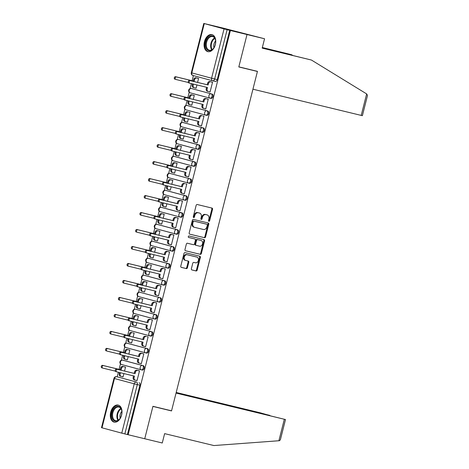 <?xml version="1.0" encoding="UTF-8"?>
<svg xmlns="http://www.w3.org/2000/svg" width="469" height="469" viewBox="0 0 469 469"><rect width="100%" height="100%" fill="white"/><g stroke="black" fill="none" stroke-linecap="round" stroke-linejoin="round"><path stroke-width="0.7" d="M208.904 221.309A0.774 0.592 105 0 0 209.666 220.7L212.539 209.35A1.102 0.844 105 0 0 211.988 208.084L197.238 204.513A1.102 0.844 105 0 0 196.148 205.381L193.281 216.731A0.774 0.592 105 0 0 194.424 217.012L194.799 215.541A3.529 2.697 105 0 1 198.281 212.756L199.513 213.055A3.529 2.697 105 0 1 199.565 213.067A3.529 2.697 105 0 1 201.271 217.106L200.896 218.577A0.774 0.592 105 0 0 202.045 218.853L202.42 217.387A3.529 2.697 105 0 1 205.903 214.603L207.134 214.902A3.529 2.697 105 0 1 207.187 214.913A3.529 2.697 105 0 1 208.893 218.953L208.517 220.424A0.774 0.592 105 0 0 208.904 221.309M208.588 221.057A0.774 0.592 105 0 0 208.969 220.512L211.841 209.162A1.102 0.844 105 0 0 211.437 207.949M193.345 217.364A0.774 0.592 105 0 0 193.726 216.825L194.096 215.353L194.799 215.541M200.967 219.211A0.774 0.592 105 0 0 201.348 218.665L201.717 217.2L202.42 217.387M141.374 369.848L142.248 370.059A2.245 1.448 -76.4 0 0 142.265 370.064A2.245 1.448 -76.4 0 0 144.2 368.241A2.245 1.448 -76.4 0 0 143.344 365.703L123.582 360.391A2.245 1.448 -76.4 0 0 123.558 360.385A2.245 1.448 -76.4 0 0 123.535 360.385M145.671 352.87L146.539 353.081A2.245 1.448 -76.4 0 0 146.562 353.087A2.245 1.448 -76.4 0 0 148.491 351.263A2.245 1.448 -76.4 0 0 147.641 348.725L127.879 343.414A2.245 1.448 -76.4 0 0 127.855 343.408A2.245 1.448 -76.4 0 0 127.832 343.402M132.176 326.436A2.245 1.448 -76.4 0 0 132.152 326.43A2.245 1.448 -76.4 0 0 132.129 326.424L131.232 326.207A2.245 1.448 103.6 0 1 131.256 326.213L151.024 331.524A2.245 1.448 103.6 0 1 151.874 334.063A2.245 1.448 103.6 0 1 149.939 335.886A2.245 1.448 103.6 0 1 149.922 335.88A2.245 1.718 -75 0 1 149.887 335.868A2.245 1.718 -75 0 1 148.802 333.301A2.245 1.718 -75 0 1 151.024 331.524L131.256 326.213A2.245 1.718 105 0 0 129.034 327.989A2.245 1.718 -75 0 0 130.124 330.557A2.245 1.718 -75 0 0 130.153 330.569L149.857 335.863M154.26 318.908L155.133 319.125A2.245 1.448 -76.4 0 0 155.157 319.131A2.245 1.448 -76.4 0 0 157.086 317.302A2.245 1.448 -76.4 0 0 156.236 314.769L136.473 309.458A2.245 1.448 -76.4 0 0 136.45 309.452A2.245 1.448 -76.4 0 0 136.426 309.446M140.764 292.48A2.245 1.448 -76.4 0 0 140.741 292.474A2.245 1.448 -76.4 0 0 140.723 292.468L139.826 292.251A2.245 1.448 103.6 0 1 139.85 292.257L159.612 297.569A2.245 1.448 103.6 0 1 160.462 300.101A2.245 1.448 103.6 0 1 158.534 301.925A2.245 1.448 103.6 0 1 158.51 301.919A2.245 1.718 -75 0 1 158.481 301.913A2.245 1.718 -75 0 1 157.391 299.339A2.245 1.718 -75 0 1 159.612 297.569L139.85 292.257A2.245 1.718 105 0 0 137.628 294.028A2.245 1.718 -75 0 0 138.713 296.601A2.245 1.718 -75 0 0 138.748 296.607L158.446 301.907M162.854 284.953L163.728 285.164A2.245 1.448 -76.4 0 0 163.751 285.17A2.245 1.448 -76.4 0 0 165.68 283.346A2.245 1.448 -76.4 0 0 164.83 280.814L145.062 275.502A2.245 1.448 -76.4 0 0 145.038 275.496A2.245 1.448 -76.4 0 0 145.015 275.491M148.286 258.272A2.245 1.448 103.6 0 1 148.421 258.296A2.245 1.448 103.6 0 1 148.439 258.296L168.207 263.613A2.245 1.448 103.6 0 1 169.057 266.146A2.245 1.448 103.6 0 1 167.128 267.969L168.025 268.186A2.245 1.448 -76.4 0 0 168.049 268.192A2.245 1.448 -76.4 0 0 169.977 266.369A2.245 1.448 -76.4 0 0 169.127 263.83L149.359 258.519A2.245 1.448 -76.4 0 0 149.335 258.513A2.245 1.448 -76.4 0 0 149.312 258.513M171.449 250.997L172.316 251.208A2.245 1.448 -76.4 0 0 172.34 251.214A2.245 1.448 -76.4 0 0 174.269 249.391A2.245 1.448 -76.4 0 0 173.419 246.852L153.656 241.541A2.245 1.448 -76.4 0 0 153.633 241.535A2.245 1.448 -76.4 0 0 153.609 241.529M175.74 234.019L176.614 234.23A2.245 1.448 -76.4 0 0 176.637 234.236A2.245 1.448 -76.4 0 0 178.566 232.407A2.245 1.448 -76.4 0 0 177.716 229.874L157.953 224.563A2.245 1.448 -76.4 0 0 157.93 224.557A2.245 1.448 -76.4 0 0 157.906 224.551M180.037 217.036L180.911 217.253A2.245 1.448 -76.4 0 0 180.934 217.253A2.245 1.448 -76.4 0 0 182.863 215.429A2.245 1.448 -76.4 0 0 182.013 212.897L162.251 207.585A2.245 1.448 -76.4 0 0 162.227 207.579A2.245 1.448 -76.4 0 0 162.204 207.574M184.335 200.058L185.208 200.269A2.245 1.448 -76.4 0 0 185.232 200.275A2.245 1.448 -76.4 0 0 187.16 198.451A2.245 1.448 -76.4 0 0 186.31 195.919L166.542 190.607A2.245 1.448 -76.4 0 0 166.524 190.602A2.245 1.448 -76.4 0 0 166.501 190.596M170.839 173.63A2.245 1.448 -76.4 0 0 170.816 173.624A2.245 1.448 -76.4 0 0 170.798 173.618L169.901 173.401A2.245 1.448 103.6 0 1 169.925 173.407L189.687 178.718A2.245 1.448 103.6 0 1 190.537 181.251A2.245 1.448 103.6 0 1 188.608 183.074A2.245 1.448 103.6 0 1 188.585 183.068A2.245 1.718 -75 0 1 188.556 183.062A2.245 1.718 -75 0 1 187.465 180.489A2.245 1.718 -75 0 1 189.687 178.718L169.925 173.407A2.245 1.718 105 0 0 167.703 175.177A2.245 1.718 -75 0 0 168.787 177.751A2.245 1.718 -75 0 0 168.822 177.757L188.52 183.051M192.929 166.102L193.803 166.313A2.245 1.448 -76.4 0 0 193.826 166.319A2.245 1.448 -76.4 0 0 195.755 164.496A2.245 1.448 -76.4 0 0 194.905 161.957L175.136 156.646A2.245 1.448 -76.4 0 0 175.113 156.64A2.245 1.448 -76.4 0 0 175.089 156.634M178.355 139.416A2.245 1.448 103.6 0 1 178.49 139.44A2.245 1.448 103.6 0 1 178.513 139.445L198.281 144.757A2.245 1.448 103.6 0 1 199.132 147.295A2.245 1.448 103.6 0 1 197.203 149.119L198.1 149.335A2.245 1.448 -76.4 0 0 198.117 149.341A2.245 1.448 -76.4 0 0 200.052 147.518A2.245 1.448 -76.4 0 0 199.196 144.98L179.434 139.668A2.245 1.448 -76.4 0 0 179.41 139.662A2.245 1.448 -76.4 0 0 179.387 139.656M201.523 132.147L202.391 132.358A2.245 1.448 -76.4 0 0 202.415 132.364A2.245 1.448 -76.4 0 0 204.343 130.534A2.245 1.448 -76.4 0 0 203.493 128.002L183.731 122.69A2.245 1.448 -76.4 0 0 183.707 122.685A2.245 1.448 -76.4 0 0 183.684 122.679M186.949 105.461A2.245 1.448 103.6 0 1 187.084 105.484A2.245 1.448 103.6 0 1 187.108 105.49L206.876 110.801A2.245 1.448 103.6 0 1 207.726 113.334A2.245 1.448 103.6 0 1 205.791 115.163L206.688 115.374A2.245 1.448 -76.4 0 0 206.712 115.38A2.245 1.448 -76.4 0 0 208.641 113.557A2.245 1.448 -76.4 0 0 207.79 111.024L188.028 105.713A2.245 1.448 -76.4 0 0 188.005 105.707A2.245 1.448 -76.4 0 0 187.981 105.701M192.319 88.735A2.245 1.448 -76.4 0 0 192.302 88.729A2.245 1.448 -76.4 0 0 192.278 88.723L191.381 88.506A2.245 1.448 103.6 0 1 191.405 88.512L211.167 93.823A2.245 1.448 103.6 0 1 212.017 96.356A2.245 1.448 103.6 0 1 210.089 98.179A2.245 1.448 103.6 0 1 210.065 98.173A2.245 1.718 -75 0 1 210.036 98.168A2.245 1.718 -75 0 1 208.951 95.594A2.245 1.718 -75 0 1 211.167 93.823L191.405 88.512A2.245 1.718 105 0 0 189.183 90.283A2.245 1.718 -75 0 0 190.267 92.856A2.245 1.718 -75 0 0 190.303 92.862L210.006 98.156M215.347 44.584A8.759 5.64 -76.4 0 0 211.959 34.612A8.759 5.64 -76.4 0 0 204.455 41.659A8.759 5.64 -76.4 0 0 207.837 51.637A8.759 5.64 -76.4 0 0 215.347 44.584M121.6 415.071A8.759 5.64 -76.4 0 0 118.211 405.099A8.759 5.64 -76.4 0 0 110.707 412.145A8.759 5.64 -76.4 0 0 114.09 422.123A8.759 5.64 -76.4 0 0 121.6 415.071M191.393 268.684A1.102 0.844 105 0 0 191.944 269.951L196.083 270.953A1.102 0.844 105 0 0 197.173 270.08L200.363 257.475A1.102 0.844 105 0 0 199.829 256.215L185.062 252.639A1.102 0.844 105 0 0 183.971 253.512L180.782 266.116A1.102 0.844 105 0 0 181.315 267.377L186.328 268.59A1.102 0.844 105 0 0 187.418 267.723L188.784 262.329A1.102 0.844 105 0 0 188.251 261.063L185.759 260.459A2.949 2.257 105 0 1 185.712 260.447A2.949 2.257 105 0 1 184.294 257.047A2.949 2.257 105 0 1 187.201 254.743L196.916 257.094A2.949 2.257 105 0 1 196.957 257.106A2.949 2.257 105 0 1 198.375 260.512A2.949 2.257 105 0 1 195.467 262.81L193.849 262.417A1.102 0.844 105 0 0 192.759 263.291L191.393 268.684M262.206 48.02L311.439 60.044L262.183 48.125L264.551 38.763L223.062 28.087L247.016 34.524L238.809 66.956L257.428 71.464L171.554 410.821L152.941 406.312L144.733 438.75L128.119 434.728L230.402 30.503L227.119 29.688L214.644 78.991A2.245 1.448 103.6 0 1 212.715 80.797A2.245 1.448 103.6 0 1 212.692 80.791A2.245 1.718 105 0 1 212.662 80.785A2.245 2.245 0 0 0 212.715 80.797L215.306 81.424A2.245 1.448 103.6 0 1 215.283 81.418L212.738 80.803M204.285 23.597L191.809 72.9L211.578 78.212L224.053 28.908L203.781 23.45L223.062 28.087L247.016 34.524L230.402 30.503M204.49 237.73A1.102 0.844 105 0 0 205.58 236.857L208.769 224.252A1.102 0.844 105 0 0 208.218 222.986L193.468 219.416A1.102 0.844 105 0 0 192.378 220.283L189.189 232.894A1.102 0.844 105 0 0 189.74 234.16L203.792 237.537A1.102 0.844 105 0 0 204.883 236.669L208.072 224.065A1.102 0.844 105 0 0 207.667 222.851M185.39 250.716L199.589 254.151A1.102 0.844 105 0 0 200.679 253.283L203.868 240.673L204.566 240.861L201.377 253.471A1.102 0.844 105 0 1 200.286 254.339L185.536 250.768A1.102 0.844 105 0 1 184.985 249.502L186.351 244.109A1.102 0.844 105 0 1 187.442 243.241L193.421 244.689A1.102 0.844 105 0 0 194.512 243.816L195.421 240.239A1.102 0.844 105 0 0 194.87 238.973L188.644 237.466A0.774 0.592 105 0 1 188.632 237.461L188.644 237.466M204.566 240.861A1.102 0.844 105 0 0 204.015 239.595L189.019 235.966A0.774 0.592 105 0 0 188.632 237.461M119.237 377.363A2.245 1.448 103.6 0 1 119.261 377.369L136.461 382.059A2.245 1.448 103.6 0 1 137.311 384.609L124.83 433.913L121.764 433.133L101.492 427.675L113.967 378.372L114.477 378.518L102.002 427.822M193.404 75.609L192.114 80.721M191.381 83.599L190.127 88.565M189.206 92.211L187.817 97.699M187.09 100.577L185.83 105.543M184.909 109.189L183.52 114.676M182.793 117.555L181.532 122.52M180.612 126.167L179.222 131.654M178.496 134.533L177.241 139.498M176.315 143.151L174.925 148.638M174.198 151.51L172.944 156.476M172.017 160.128L170.628 165.616M169.901 168.494L168.647 173.454M167.72 177.106L166.337 182.593M165.604 185.472L164.349 190.437M163.429 194.084L162.04 199.571M161.313 202.45L160.052 207.415M159.132 211.062L157.742 216.549M157.015 219.428L155.755 224.393M154.834 228.04L153.445 233.527M152.718 236.405L151.464 241.371M150.537 245.023L149.148 250.51M148.421 253.389L147.166 258.349M146.24 262.001L144.851 267.488M144.124 270.367L142.869 275.326M141.943 278.979L140.559 284.466M139.826 287.345L138.572 292.31M137.646 295.957L136.262 301.444M135.529 304.322L134.275 309.288M133.354 312.934L131.965 318.422M131.238 321.3L129.977 326.266M129.057 329.912L127.668 335.399M126.941 338.278L125.68 343.244M124.76 346.896L123.37 352.383M122.644 355.262L121.389 360.221M120.463 363.874L119.073 369.361M118.346 372.239L117.174 376.865M128.119 434.728L124.83 433.913M224.053 28.908L227.119 29.688M195.063 87.926L196.106 88.213M195.057 87.955L196.101 88.236L196.939 84.942M209.033 91.678L210.077 91.965M209.022 91.707L210.071 91.994L212.551 82.198L211.49 81.969M204.736 108.661L205.774 108.972L208.254 99.176L207.192 98.947M193.281 99.393L194.283 95.424L193.222 95.195M190.766 104.904L191.815 105.191M190.76 104.933L191.803 105.214L192.642 101.92M204.724 108.691L205.78 108.943M200.439 125.639L201.477 125.95L203.956 116.154L202.895 115.931M188.984 116.371L189.986 112.402L188.925 112.173M186.469 121.881L187.518 122.169M186.463 121.917L187.512 122.198L188.345 118.897M200.433 125.669L201.482 125.921M196.142 142.617L197.179 142.928L199.659 133.132L198.598 132.909M184.686 133.354L185.695 129.38L184.628 129.151M182.171 138.865L183.221 139.146M182.165 138.894L183.215 139.176L184.047 135.881M196.136 142.646L197.191 142.904M191.844 159.595L192.888 159.906L195.362 150.109L194.301 149.887M180.389 150.332L181.397 146.357L180.336 146.135M177.88 155.843L178.924 156.124M177.868 155.872L178.918 156.154L179.75 152.859M191.839 159.624L192.894 159.882M187.547 176.573L188.597 176.86L191.071 167.087L190.004 166.864M176.092 167.31L177.1 163.335L176.039 163.112M173.583 172.821L174.626 173.108L175.453 169.837M173.571 172.85L174.62 173.131M187.541 176.602L188.591 176.883M183.256 193.55L184.294 193.867L186.773 184.071L185.712 183.842M171.801 184.288L172.803 180.313L171.742 180.09M169.286 189.798L170.329 190.086M169.28 189.828L170.323 190.109L171.162 186.814M183.244 193.586L184.299 193.838M178.959 210.534L179.996 210.845L182.476 201.049L181.415 200.82M167.503 201.265L168.506 197.297L167.445 197.068M164.988 206.776L166.038 207.064M164.982 206.806L166.026 207.087L166.864 203.792M178.947 210.563L180.002 210.816M174.661 227.512L175.699 227.823L178.179 218.026L177.118 217.804M163.206 218.243L164.209 214.274L163.148 214.046M160.691 223.754L161.741 224.041M160.685 223.789L161.735 224.071L162.567 220.77M174.656 227.541L175.705 227.793M170.364 244.49L171.402 244.8L173.882 235.004L172.821 234.781M158.909 235.227L159.917 231.252L158.85 231.024M156.394 240.738L157.443 241.019M156.388 240.767L157.437 241.048L158.27 237.754M170.358 244.519L171.414 244.777M166.067 261.468L167.111 261.778L169.585 251.982L168.523 251.759M154.612 252.205L155.62 248.23L154.559 248.007M152.097 257.716L153.146 257.997M152.091 257.745L153.14 258.026L153.973 254.731M166.061 261.497L167.116 261.755M161.77 278.445L162.813 278.756L165.293 268.966L164.226 268.737M150.315 269.183L151.323 265.208L150.262 264.985M147.805 274.693L148.849 274.981M147.794 274.723L148.843 275.004L149.675 271.709M161.764 278.475L162.819 278.733M157.473 295.423L158.516 295.74L160.996 285.943L159.935 285.715M146.017 286.16L147.026 282.186L145.965 281.963M143.508 291.671L144.552 291.958M143.496 291.7L144.546 291.982L145.378 288.687M157.467 295.458L158.522 295.71M153.181 312.407L154.219 312.717L156.699 302.921L155.638 302.693M141.726 303.138L142.728 299.169L141.667 298.941M139.211 308.649L140.254 308.936M139.205 308.678L140.249 308.96L141.087 305.665M153.17 312.436L154.225 312.688M148.884 329.385L149.922 329.695L152.402 319.899L151.34 319.676M137.429 320.116L138.431 316.147L137.37 315.918M134.914 325.633L135.963 325.914M134.908 325.662L135.957 325.943L136.79 322.643M148.872 329.414L149.928 329.666M144.587 346.362L145.625 346.673L148.104 336.877L147.043 336.654M133.132 337.1L134.134 333.125L133.073 332.896M130.617 342.61L131.666 342.892M130.611 342.64L131.66 342.921L132.493 339.626M144.581 346.392L145.63 346.65M140.29 363.34L141.333 363.651L143.807 353.855L142.746 353.632M128.834 354.077L129.843 350.103L128.776 349.88M126.319 359.588L127.369 359.87M126.313 359.617L127.363 359.899L128.195 356.604M140.284 363.369L141.339 363.627M135.992 380.318L137.036 380.629L139.51 370.838L138.449 370.61M124.537 371.055L125.545 367.08L124.484 366.858M257.428 71.464L253.108 70.297M197.578 82.415L198.58 78.44L197.519 78.217M122.028 376.566L123.071 376.853M122.016 376.595L123.066 376.877L123.898 373.582M135.987 380.347L137.042 380.605M149.963 335.892L150.836 336.103A2.245 1.448 -76.4 0 0 150.86 336.109A2.245 1.448 -76.4 0 0 152.788 334.28A2.245 1.448 -76.4 0 0 151.938 331.747M158.557 301.93L159.431 302.142A2.245 1.448 -76.4 0 0 159.454 302.147A2.245 1.448 -76.4 0 0 161.383 300.324A2.245 1.448 -76.4 0 0 160.533 297.792M188.632 183.08L189.505 183.291A2.245 1.448 -76.4 0 0 189.529 183.297A2.245 1.448 -76.4 0 0 191.458 181.474A2.245 1.448 -76.4 0 0 190.607 178.941M210.112 98.185L210.986 98.396A2.245 1.448 -76.4 0 0 211.009 98.402A2.245 1.448 -76.4 0 0 212.938 96.579A2.245 1.448 -76.4 0 0 212.088 94.046M116.541 376.718A2.245 1.448 103.6 0 1 116.675 376.742L119.261 377.369A2.245 1.448 103.6 0 1 119.284 377.375L136.461 382.059A2.245 1.718 -75 0 0 134.24 383.83L114.477 378.518A2.245 1.718 -75 0 1 116.699 376.748A2.245 1.448 103.6 0 0 116.675 376.742A2.245 2.245 0 0 0 113.967 378.372M127.421 434.54L139.897 385.237A2.245 1.448 -76.4 0 0 139.053 382.686M229.704 30.315L217.229 79.619A2.245 1.448 103.6 0 1 215.306 81.424M206.536 214.738A3.529 2.697 105 0 0 206.489 214.726A3.529 2.697 105 0 0 206.436 214.714L207.134 214.902M201.717 217.2A3.529 2.697 105 0 1 205.205 214.415L206.436 214.714M198.915 212.897A3.529 2.697 105 0 0 198.868 212.879A3.529 2.697 105 0 0 198.815 212.867L199.513 213.055M194.096 215.353A3.529 2.697 105 0 1 197.584 212.568L198.815 212.867M189.593 234.107L203.792 237.537M207.321 225.149A0.774 0.592 105 0 0 206.94 224.264L193.99 221.128A0.774 0.592 105 0 0 193.228 221.737L192.835 223.285A3.529 2.697 105 0 0 194.541 227.33A3.529 2.697 105 0 0 194.594 227.342L203.446 229.482A3.529 2.697 105 0 0 206.935 226.697L207.321 225.149M206.26 224.082A0.774 0.592 105 0 0 206.254 224.076A0.774 0.592 105 0 0 206.243 224.076L193.292 220.94A0.774 0.592 105 0 0 192.53 221.55L193.228 221.737M194.494 227.313L193.896 227.154A3.529 2.697 105 0 1 193.844 227.143A3.529 2.697 105 0 1 192.138 223.097L192.53 221.55M194.887 238.973L194.184 238.785A1.102 0.844 105 0 0 194.172 238.785L188.52 237.414M199.63 246.19A2.949 2.257 105 0 0 202.538 243.886A2.949 2.257 105 0 0 201.119 240.486A2.949 2.257 105 0 0 201.078 240.474L197.654 239.647A1.102 0.844 105 0 0 196.564 240.515L195.661 244.091A1.102 0.844 105 0 0 196.206 245.363L199.63 246.19M200.462 240.31A2.949 2.257 105 0 0 200.421 240.298A2.949 2.257 105 0 0 200.38 240.286L201.078 240.474M195.497 245.17L195.509 245.176A1.102 0.844 105 0 1 194.963 243.903L195.866 240.327A1.102 0.844 105 0 1 196.957 239.46L200.38 240.286M203.868 240.673A1.102 0.844 105 0 0 203.458 239.466M196.3 256.93A2.949 2.257 105 0 0 196.259 256.918A2.949 2.257 105 0 0 196.218 256.906L196.916 257.094M185.671 260.436L185.056 260.272A2.949 2.257 105 0 1 185.015 260.26A2.949 2.257 105 0 1 183.596 256.86A2.949 2.257 105 0 1 186.504 254.556L196.218 256.906M181.186 267.33L185.63 268.403A1.102 0.844 105 0 0 186.721 267.535L188.087 262.142A1.102 0.844 105 0 0 187.682 260.928M191.798 269.898L195.385 270.765A1.102 0.844 105 0 0 196.476 269.892L199.665 257.288A1.102 0.844 105 0 0 199.255 256.074M194.23 87.721L193.386 87.498A2.245 1.718 -75 0 1 193.351 87.486A2.245 1.718 -75 0 1 192.267 84.918L192.53 83.875M193.445 84.098L193.175 85.159A2.245 1.718 105 0 0 194.26 87.732A2.245 1.718 105 0 0 194.295 87.738L196.118 88.184M198.569 78.493L196.746 78.053A2.245 1.718 105 0 0 194.524 79.824L194.166 81.243L176.508 76.969A1.29 0.985 105 0 0 175.236 77.977A1.29 0.985 105 0 0 175.857 79.466A1.29 0.985 105 0 0 175.875 79.472L188.368 82.497M174.949 79.226L174.966 79.226A1.29 0.985 -75 0 1 174.949 79.226A1.29 0.985 -75 0 1 174.327 77.731A1.29 0.985 -75 0 1 175.599 76.723L193.257 80.996L193.615 79.583A2.245 1.718 -75 0 1 195.837 77.807L196.746 78.053M198.575 78.47L195.837 77.807M193.257 80.996L194.166 81.243M212.539 82.251L210.71 81.805A2.245 1.718 105 0 0 208.494 83.582L208.136 84.995L207.228 84.748L207.585 83.335A2.245 1.718 -75 0 1 209.807 81.565L212.545 82.227M208.201 91.478L207.357 91.25A2.245 1.718 -75 0 1 207.321 91.244A2.245 1.718 -75 0 1 206.237 88.67L206.589 87.275M189.804 83.218L188.937 82.984A1.29 0.985 -75 0 1 188.919 82.978A1.29 0.985 -75 0 1 188.298 81.483A1.29 0.985 -75 0 1 189.57 80.48L207.228 84.748M208.136 84.995L190.478 80.721A1.29 0.985 105 0 0 189.206 81.729A1.29 0.985 105 0 0 189.828 83.218A1.29 0.985 105 0 0 189.845 83.224L207.503 87.498L207.146 88.911A2.245 1.718 105 0 0 208.23 91.484A2.245 1.718 105 0 0 208.259 91.496L210.083 91.936M189.933 104.704L189.089 104.476A2.245 1.718 -75 0 1 189.06 104.47A2.245 1.718 -75 0 1 187.969 101.896L188.233 100.853M189.148 101.075L188.878 102.136A2.245 1.718 105 0 0 189.963 104.71A2.245 1.718 105 0 0 189.998 104.722L191.821 105.162M194.272 95.471L192.448 95.031A2.245 1.718 105 0 0 190.226 96.807L189.869 98.22L172.211 93.947A1.29 0.985 105 0 0 170.939 94.955A1.29 0.985 105 0 0 171.56 96.444A1.29 0.985 105 0 0 171.578 96.45L184.077 99.475M171.543 96.438L170.669 96.204A1.29 0.985 -75 0 1 170.652 96.204A1.29 0.985 -75 0 1 170.03 94.709A1.29 0.985 -75 0 1 171.302 93.7L188.96 97.974L189.318 96.561A2.245 1.718 -75 0 1 191.54 94.791L192.448 95.031M194.277 95.453L191.54 94.791M188.96 97.974L189.869 98.22M185.636 121.682L184.792 121.453A2.245 1.718 -75 0 1 184.763 121.448A2.245 1.718 -75 0 1 183.672 118.874L183.936 117.83M184.85 118.053L184.581 119.114A2.245 1.718 105 0 0 185.671 121.688A2.245 1.718 105 0 0 185.701 121.7L187.524 122.139M166.354 113.181L166.372 113.187A1.29 0.985 -75 0 1 166.354 113.181A1.29 0.985 -75 0 1 165.733 111.686A1.29 0.985 -75 0 1 167.011 110.684L184.663 114.958L185.021 113.539A2.245 1.718 -75 0 1 187.242 111.769L188.151 112.009A2.245 1.718 105 0 0 185.929 113.785L185.572 115.198L167.914 110.924A1.29 0.985 105 0 0 166.642 111.933A1.29 0.985 105 0 0 167.263 113.422A1.29 0.985 105 0 0 167.281 113.428L179.779 116.453M184.663 114.958L185.572 115.198M366.652 93.917L367.508 95.442L362.39 115.667L361.218 115.403L366.652 93.917L311.439 60.044M264.551 38.763L247.016 34.524L238.838 66.844L257.458 71.352L252.938 89.204L361.218 115.403M262.335 47.521L291.601 54.715L262.306 47.627M292.732 55.406L291.601 54.715M285.498 419.544L280.38 439.77L279.477 440.702L213.887 445.55L164.631 433.632L162.262 442.988L144.733 438.75L152.912 406.424L171.531 410.926L176.045 393.081L285.498 419.544L176.109 392.84M269.839 415.522L260.371 412.843L176.197 392.477M269.868 415.399L176.139 392.717M171.531 410.926L167.21 409.765M212.428 35.937A7.58 4.883 103.6 0 1 215.523 40.275A7.58 4.883 103.6 0 1 213.6 48.225A7.58 4.883 103.6 0 1 208.711 50.629A7.58 4.883 103.6 0 1 205.856 42.017A7.58 4.883 103.6 0 1 212.428 35.937M215.547 40.44A7.017 4.52 -76.4 0 0 212.709 36.582A7.017 4.52 -76.4 0 0 212.633 36.564A7.017 4.52 -76.4 0 0 206.606 42.269A7.017 4.52 -76.4 0 0 209.262 50.189A7.017 4.52 -76.4 0 0 209.332 50.206A7.017 4.52 -76.4 0 0 213.694 48.09M212.568 34.817A8.7 5.605 -76.4 0 0 205.129 41.934A8.7 5.605 -76.4 0 0 208.435 51.719A8.7 5.605 -76.4 0 0 208.476 51.731M215.605 40.985A4.995 3.219 -76.4 0 0 213.993 47.633M118.68 406.424A7.58 4.883 103.6 0 1 121.776 410.762A7.58 4.883 103.6 0 1 119.853 418.711A7.58 4.883 103.6 0 1 114.964 421.115A7.58 4.883 103.6 0 1 112.109 412.503A7.58 4.883 103.6 0 1 118.68 406.424M121.799 410.926A7.017 4.52 -76.4 0 0 118.956 407.069A7.017 4.52 -76.4 0 0 118.886 407.051A7.017 4.52 -76.4 0 0 112.859 412.755A7.017 4.52 -76.4 0 0 115.515 420.675A7.017 4.52 -76.4 0 0 115.585 420.693A7.017 4.52 -76.4 0 0 119.947 418.577M118.821 405.304A8.7 5.605 -76.4 0 0 111.382 412.421A8.7 5.605 -76.4 0 0 114.688 422.206A8.7 5.605 -76.4 0 0 114.729 422.217M121.858 411.471A4.995 3.219 -76.4 0 0 120.246 418.119M208.242 99.229L206.419 98.789A2.245 1.718 105 0 0 204.197 100.559L203.839 101.972L202.93 101.732L203.288 100.313A2.245 1.718 -75 0 1 205.51 98.543L208.248 99.205M203.904 108.456L203.059 108.228A2.245 1.718 -75 0 1 203.024 108.222A2.245 1.718 -75 0 1 201.94 105.648L202.291 104.259M203.839 101.972L186.181 97.699A1.29 0.985 105 0 0 184.909 98.707A1.29 0.985 105 0 0 185.531 100.202L184.639 99.961A1.29 0.985 -75 0 1 184.622 99.956A1.29 0.985 -75 0 1 184 98.467A1.29 0.985 -75 0 1 185.273 97.458L202.93 101.732M184.622 99.956L185.531 100.202A1.29 0.985 105 0 0 185.548 100.202L203.206 104.476L202.848 105.894A2.245 1.718 105 0 0 203.933 108.462A2.245 1.718 105 0 0 203.968 108.474L205.791 108.914M199.542 118.95L198.633 118.71L198.991 117.291A2.245 1.718 -75 0 1 201.213 115.521L202.121 115.767A2.245 1.718 105 0 0 199.9 117.537L199.542 118.95L181.884 114.682A1.29 0.985 105 0 0 180.612 115.685A1.29 0.985 105 0 0 181.233 117.18A1.29 0.985 105 0 0 181.251 117.186L198.909 121.453L198.551 122.872A2.245 1.718 105 0 0 199.636 125.446A2.245 1.718 105 0 0 199.671 125.452L201.494 125.891M199.606 125.434L198.762 125.205A2.245 1.718 -75 0 1 198.727 125.2A2.245 1.718 -75 0 1 197.642 122.626L197.994 121.237M181.216 117.174L180.342 116.939A1.29 0.985 -75 0 1 180.325 116.933A1.29 0.985 -75 0 1 179.703 115.444A1.29 0.985 -75 0 1 180.975 114.436L198.633 118.71M181.339 138.66L180.495 138.431A2.245 1.718 -75 0 1 180.465 138.425A2.245 1.718 -75 0 1 179.375 135.852L179.639 134.814M180.553 135.031L180.284 136.098A2.245 1.718 105 0 0 181.374 138.666A2.245 1.718 105 0 0 181.403 138.677L183.227 139.117M185.677 129.432L183.854 128.993A2.245 1.718 105 0 0 181.638 130.763L181.274 132.176L163.622 127.902A1.29 0.985 105 0 0 162.344 128.911A1.29 0.985 105 0 0 162.966 130.405A1.29 0.985 105 0 0 162.989 130.405L175.482 133.43M162.948 130.4L162.081 130.165A1.29 0.985 -75 0 1 162.063 130.159A1.29 0.985 -75 0 1 161.436 128.67A1.29 0.985 -75 0 1 162.714 127.662L180.372 131.936L180.729 130.517A2.245 1.718 -75 0 1 182.945 128.746L183.854 128.993M185.683 129.409L182.945 128.746M180.372 131.936L181.274 132.176M177.042 155.638L176.197 155.409A2.245 1.718 -75 0 1 176.168 155.403A2.245 1.718 -75 0 1 175.084 152.83L175.342 151.792M176.256 152.009L175.986 153.076A2.245 1.718 105 0 0 177.077 155.649A2.245 1.718 105 0 0 177.106 155.655L178.929 156.095M181.38 146.41L179.557 145.97A2.245 1.718 105 0 0 177.341 147.741L176.983 149.154L159.325 144.886A1.29 0.985 105 0 0 158.047 145.888A1.29 0.985 105 0 0 158.674 147.383A1.29 0.985 105 0 0 158.692 147.389L171.185 150.408M158.651 147.377L157.783 147.143A1.29 0.985 -75 0 1 157.766 147.137A1.29 0.985 -75 0 1 157.144 145.648A1.29 0.985 -75 0 1 158.416 144.64L176.074 148.913L176.432 147.501A2.245 1.718 -75 0 1 178.654 145.724L179.557 145.97M181.386 146.387L178.654 145.724M176.074 148.913L176.983 149.154M172.75 172.615L171.906 172.393A2.245 1.718 -75 0 1 171.871 172.381A2.245 1.718 -75 0 1 170.786 169.807L171.05 168.77M171.965 168.992L171.695 170.054A2.245 1.718 105 0 0 172.78 172.627A2.245 1.718 105 0 0 172.809 172.633L174.638 173.073M177.089 163.388L175.265 162.948A2.245 1.718 105 0 0 173.043 164.719L172.686 166.137L155.028 161.864A1.29 0.985 105 0 0 153.756 162.872A1.29 0.985 105 0 0 154.377 164.361A1.29 0.985 105 0 0 154.395 164.367L166.888 167.392M154.36 164.355L153.486 164.121A1.29 0.985 -75 0 1 153.469 164.115A1.29 0.985 -75 0 1 152.847 162.626A1.29 0.985 -75 0 1 154.119 161.617L171.777 165.891L172.135 164.478A2.245 1.718 -75 0 1 174.357 162.702L175.265 162.948M177.094 163.364L174.357 162.702M171.777 165.891L172.686 166.137M199.647 133.184L197.824 132.745A2.245 1.718 105 0 0 195.602 134.515L195.245 135.934L194.336 135.688L194.694 134.275A2.245 1.718 -75 0 1 196.916 132.498L199.653 133.161M195.309 142.412L194.465 142.189A2.245 1.718 -75 0 1 194.436 142.177A2.245 1.718 -75 0 1 193.345 139.604L193.697 138.214M195.245 135.934L177.587 131.66A1.29 0.985 105 0 0 176.315 132.668A1.29 0.985 105 0 0 176.936 134.157L176.045 133.917A1.29 0.985 -75 0 1 176.027 133.911A1.29 0.985 -75 0 1 175.406 132.422A1.29 0.985 -75 0 1 176.678 131.414L194.336 135.688M176.027 133.911L176.936 134.157A1.29 0.985 105 0 0 176.954 134.163L194.612 138.437L194.254 139.85A2.245 1.718 105 0 0 195.339 142.424A2.245 1.718 105 0 0 195.374 142.429L197.197 142.869M195.35 150.162L193.527 149.722A2.245 1.718 105 0 0 191.305 151.493L190.947 152.912L190.039 152.665L190.396 151.253A2.245 1.718 -75 0 1 192.618 149.476L195.356 150.139M191.012 159.39L190.168 159.167A2.245 1.718 -75 0 1 190.138 159.155A2.245 1.718 -75 0 1 189.048 156.582L189.4 155.192M172.621 151.129L171.748 150.895A1.29 0.985 -75 0 1 171.73 150.889A1.29 0.985 -75 0 1 171.109 149.4A1.29 0.985 -75 0 1 172.387 148.392L190.039 152.665M190.947 152.912L173.29 148.638A1.29 0.985 105 0 0 172.017 149.646A1.29 0.985 105 0 0 172.639 151.135A1.29 0.985 105 0 0 172.656 151.141L190.314 155.415L189.957 156.828A2.245 1.718 105 0 0 191.047 159.401A2.245 1.718 105 0 0 191.076 159.407L192.9 159.853M191.053 167.14L189.23 166.7A2.245 1.718 105 0 0 187.014 168.477L186.65 169.889L185.747 169.643L186.105 168.23A2.245 1.718 -75 0 1 188.321 166.46L191.059 167.122M186.715 176.373L185.871 176.145A2.245 1.718 -75 0 1 185.841 176.133A2.245 1.718 -75 0 1 184.751 173.565L185.108 172.17M168.324 168.107L167.456 167.873A1.29 0.985 -75 0 1 167.439 167.873A1.29 0.985 -75 0 1 166.812 166.378A1.29 0.985 -75 0 1 168.09 165.369L185.747 169.643M186.65 169.889L168.998 165.616A1.29 0.985 105 0 0 167.72 166.624A1.29 0.985 105 0 0 168.342 168.113A1.29 0.985 105 0 0 168.365 168.119L186.017 172.393L185.66 173.806A2.245 1.718 105 0 0 186.75 176.379A2.245 1.718 105 0 0 186.779 176.391L188.602 176.831M168.453 189.593L167.609 189.37A2.245 1.718 -75 0 1 167.574 189.359A2.245 1.718 -75 0 1 166.489 186.791L166.753 185.747M167.668 185.97L167.398 187.031A2.245 1.718 105 0 0 168.482 189.605A2.245 1.718 105 0 0 168.518 189.611L170.341 190.056M172.791 180.366L170.968 179.926A2.245 1.718 105 0 0 168.746 181.696L168.389 183.115L150.731 178.841A1.29 0.985 105 0 0 149.459 179.85A1.29 0.985 105 0 0 150.08 181.339A1.29 0.985 105 0 0 150.098 181.345L162.591 184.37M150.062 181.333L149.189 181.098A1.29 0.985 -75 0 1 149.171 181.098A1.29 0.985 -75 0 1 148.55 179.604A1.29 0.985 -75 0 1 149.822 178.595L167.48 182.869L167.838 181.456A2.245 1.718 -75 0 1 170.059 179.68L170.968 179.926M172.797 180.342L170.059 179.68M167.48 182.869L168.389 183.115M182.359 186.867L181.45 186.621L181.808 185.208A2.245 1.718 -75 0 1 184.03 183.438L184.933 183.678A2.245 1.718 105 0 0 182.717 185.454L182.359 186.867L164.701 182.593A1.29 0.985 105 0 0 163.423 183.602A1.29 0.985 105 0 0 164.05 185.091A1.29 0.985 105 0 0 164.068 185.097L181.726 189.37L181.362 190.783A2.245 1.718 105 0 0 182.453 193.357A2.245 1.718 105 0 0 182.482 193.369L184.305 193.808M182.418 193.351L181.573 193.122A2.245 1.718 -75 0 1 181.544 193.117A2.245 1.718 -75 0 1 180.459 190.543L180.811 189.148M164.027 185.091L163.159 184.856A1.29 0.985 -75 0 1 163.142 184.85A1.29 0.985 -75 0 1 162.52 183.356A1.29 0.985 -75 0 1 163.792 182.353L181.45 186.621M164.156 206.577L163.312 206.348A2.245 1.718 -75 0 1 163.276 206.342A2.245 1.718 -75 0 1 162.192 203.769L162.456 202.725M163.37 202.948L163.101 204.009A2.245 1.718 105 0 0 164.185 206.583A2.245 1.718 105 0 0 164.22 206.595L166.044 207.034M168.494 197.349L166.671 196.904A2.245 1.718 105 0 0 164.449 198.68L164.091 200.093L146.434 195.819A1.29 0.985 105 0 0 145.161 196.828A1.29 0.985 105 0 0 145.783 198.317A1.29 0.985 105 0 0 145.8 198.323L158.293 201.348M145.765 198.311L144.892 198.082A1.29 0.985 -75 0 1 144.874 198.076A1.29 0.985 -75 0 1 144.253 196.581A1.29 0.985 -75 0 1 145.525 195.579L163.183 199.847L163.54 198.434A2.245 1.718 -75 0 1 165.762 196.663L166.671 196.904M168.5 197.326L165.762 196.663M163.183 199.847L164.091 200.093M182.464 201.101L180.641 200.662A2.245 1.718 105 0 0 178.419 202.432L178.062 203.845L177.153 203.605L177.511 202.186A2.245 1.718 -75 0 1 179.733 200.415L182.47 201.078M178.126 210.329L177.282 210.1A2.245 1.718 -75 0 1 177.247 210.094A2.245 1.718 -75 0 1 176.162 207.521L176.514 206.131M159.736 202.069L158.862 201.834A1.29 0.985 -75 0 1 158.844 201.828A1.29 0.985 -75 0 1 158.223 200.339A1.29 0.985 -75 0 1 159.495 199.331L177.153 203.605M178.062 203.845L160.404 199.571A1.29 0.985 105 0 0 159.132 200.58A1.29 0.985 105 0 0 159.753 202.075A1.29 0.985 105 0 0 159.771 202.075L177.429 206.348L177.071 207.767A2.245 1.718 105 0 0 178.156 210.335A2.245 1.718 105 0 0 178.185 210.347L180.014 210.786M159.859 223.555L159.014 223.326A2.245 1.718 -75 0 1 158.985 223.32A2.245 1.718 -75 0 1 157.895 220.747L158.159 219.703M159.073 219.926L158.803 220.993A2.245 1.718 105 0 0 159.888 223.561A2.245 1.718 105 0 0 159.923 223.572L161.746 224.012M164.197 214.327L162.374 213.882A2.245 1.718 105 0 0 160.152 215.658L159.794 217.071L142.136 212.797A1.29 0.985 105 0 0 140.864 213.805A1.29 0.985 105 0 0 141.486 215.3A1.29 0.985 105 0 0 141.503 215.3L154.002 218.325M141.468 215.294L140.594 215.06A1.29 0.985 -75 0 1 140.577 215.054A1.29 0.985 -75 0 1 139.955 213.565A1.29 0.985 -75 0 1 141.228 212.557L158.885 216.83L159.243 215.412A2.245 1.718 -75 0 1 161.465 213.641L162.374 213.882M164.203 214.304L161.465 213.641M158.885 216.83L159.794 217.071M178.167 218.079L176.344 217.639A2.245 1.718 105 0 0 174.122 219.41L173.764 220.823L172.856 220.582L173.213 219.164A2.245 1.718 -75 0 1 175.435 217.393L178.173 218.056M173.829 227.307L172.985 227.078A2.245 1.718 -75 0 1 172.95 227.072A2.245 1.718 -75 0 1 171.865 224.499L172.217 223.109M173.764 220.823L156.107 216.555A1.29 0.985 105 0 0 154.834 217.557A1.29 0.985 105 0 0 155.456 219.052L154.565 218.812A1.29 0.985 -75 0 1 154.547 218.806A1.29 0.985 -75 0 1 153.926 217.317A1.29 0.985 -75 0 1 155.198 216.309L172.856 220.582M154.547 218.806L155.456 219.052A1.29 0.985 105 0 0 155.474 219.058L173.131 223.326L172.774 224.745A2.245 1.718 105 0 0 173.858 227.318A2.245 1.718 105 0 0 173.893 227.324L175.717 227.764M155.561 240.533L154.717 240.304A2.245 1.718 -75 0 1 154.688 240.298A2.245 1.718 -75 0 1 153.598 237.724L153.861 236.687M154.776 236.904L154.506 237.971A2.245 1.718 105 0 0 155.597 240.544A2.245 1.718 105 0 0 155.626 240.55L157.449 240.99M159.9 231.305L158.076 230.865A2.245 1.718 105 0 0 155.855 232.636L155.497 234.049L137.839 229.775A1.29 0.985 105 0 0 136.567 230.783A1.29 0.985 105 0 0 137.188 232.278A1.29 0.985 105 0 0 137.206 232.278L149.705 235.303M136.28 232.032L136.303 232.038A1.29 0.985 -75 0 1 136.28 232.032A1.29 0.985 -75 0 1 135.658 230.543A1.29 0.985 -75 0 1 136.936 229.534L154.588 233.808L154.952 232.389A2.245 1.718 -75 0 1 157.168 230.619L158.076 230.865M159.906 231.281L157.168 230.619M154.588 233.808L155.497 234.049M173.87 235.057L172.047 234.617A2.245 1.718 105 0 0 169.825 236.388L169.467 237.806L168.559 237.56L168.916 236.147A2.245 1.718 -75 0 1 171.138 234.371L173.876 235.033M169.532 244.285L168.688 244.062A2.245 1.718 -75 0 1 168.652 244.05A2.245 1.718 -75 0 1 167.568 241.476L167.92 240.087M151.141 236.024L150.268 235.79A1.29 0.985 -75 0 1 150.25 235.784A1.29 0.985 -75 0 1 149.629 234.295A1.29 0.985 -75 0 1 150.901 233.286L168.559 237.56M169.467 237.806L151.809 233.533A1.29 0.985 105 0 0 150.537 234.541A1.29 0.985 105 0 0 151.159 236.03A1.29 0.985 105 0 0 151.176 236.036L168.834 240.31L168.477 241.723A2.245 1.718 105 0 0 169.561 244.296A2.245 1.718 105 0 0 169.596 244.302L171.419 244.742M151.264 257.51L150.42 257.282A2.245 1.718 -75 0 1 150.391 257.276A2.245 1.718 -75 0 1 149.306 254.702L149.564 253.665M150.479 253.887L150.209 254.948A2.245 1.718 105 0 0 151.299 257.522A2.245 1.718 105 0 0 151.329 257.528L153.152 257.968M155.602 248.283L153.779 247.843A2.245 1.718 105 0 0 151.563 249.614L151.206 251.026L133.548 246.758A1.29 0.985 105 0 0 132.27 247.761A1.29 0.985 105 0 0 132.891 249.256A1.29 0.985 105 0 0 132.915 249.262L145.408 252.281M132.874 249.25L132.006 249.016A1.29 0.985 -75 0 1 131.988 249.01A1.29 0.985 -75 0 1 131.367 247.521A1.29 0.985 -75 0 1 132.639 246.512L150.297 250.786L150.655 249.373A2.245 1.718 -75 0 1 152.871 247.597L153.779 247.843M155.608 248.259L152.871 247.597M150.297 250.786L151.206 251.026M169.573 252.035L167.75 251.595A2.245 1.718 105 0 0 165.528 253.366L165.17 254.784L164.261 254.538L164.619 253.125A2.245 1.718 -75 0 1 166.841 251.349L169.579 252.011M165.235 261.262L164.39 261.04A2.245 1.718 -75 0 1 164.361 261.028A2.245 1.718 -75 0 1 163.271 258.46L163.622 257.065M165.17 254.784L147.512 250.51A1.29 0.985 105 0 0 146.24 251.519A1.29 0.985 105 0 0 146.861 253.008L145.97 252.768A1.29 0.985 -75 0 1 145.953 252.768A1.29 0.985 -75 0 1 145.331 251.273A1.29 0.985 -75 0 1 146.604 250.264L164.261 254.538M145.953 252.768L146.861 253.008A1.29 0.985 105 0 0 146.879 253.014L164.537 257.288L164.179 258.7A2.245 1.718 105 0 0 165.27 261.274A2.245 1.718 105 0 0 165.299 261.28L167.122 261.725M146.973 274.488L146.129 274.265A2.245 1.718 -75 0 1 146.094 274.254A2.245 1.718 -75 0 1 145.009 271.68L145.273 270.642M146.181 270.865L145.918 271.926A2.245 1.718 105 0 0 147.002 274.5A2.245 1.718 105 0 0 147.032 274.506L148.855 274.951M128.582 266.228L127.709 265.993A1.29 0.985 -75 0 1 127.691 265.987A1.29 0.985 -75 0 1 127.07 264.498A1.29 0.985 -75 0 1 128.342 263.49L146 267.764L146.357 266.351A2.245 1.718 -75 0 1 148.579 264.575L149.488 264.821A2.245 1.718 105 0 0 147.266 266.591L146.908 268.01L129.251 263.736A1.29 0.985 105 0 0 127.978 264.745A1.29 0.985 105 0 0 128.6 266.234A1.29 0.985 105 0 0 128.617 266.24L141.11 269.265M146 267.764L146.908 268.01M165.276 269.013L163.452 268.573A2.245 1.718 105 0 0 161.23 270.349L160.873 271.762L159.964 271.516L160.328 270.103A2.245 1.718 -75 0 1 162.544 268.332L165.281 268.995M160.937 278.246L160.093 278.017A2.245 1.718 -75 0 1 160.064 278.011A2.245 1.718 -75 0 1 158.973 275.438L159.325 274.043M142.547 269.98L141.679 269.745A1.29 0.985 -75 0 1 141.656 269.745A1.29 0.985 -75 0 1 141.034 268.25A1.29 0.985 -75 0 1 142.312 267.242L159.964 271.516M160.873 271.762L143.221 267.488A1.29 0.985 105 0 0 141.943 268.497A1.29 0.985 105 0 0 142.564 269.986A1.29 0.985 105 0 0 142.582 269.992L160.24 274.265L159.882 275.678A2.245 1.718 105 0 0 160.973 278.252A2.245 1.718 105 0 0 161.002 278.264L162.825 278.703M142.676 291.466L141.831 291.243A2.245 1.718 -75 0 1 141.796 291.231A2.245 1.718 -75 0 1 140.712 288.664L140.976 287.62M141.89 287.843L141.62 288.904A2.245 1.718 105 0 0 142.705 291.478A2.245 1.718 105 0 0 142.74 291.483L144.563 291.929M147.014 282.238L145.191 281.799A2.245 1.718 105 0 0 142.969 283.569L142.611 284.988L124.953 280.714A1.29 0.985 105 0 0 123.681 281.722A1.29 0.985 105 0 0 124.303 283.212A1.29 0.985 105 0 0 124.32 283.217L136.813 286.242M124.285 283.206L123.411 282.971A1.29 0.985 -75 0 1 123.394 282.971A1.29 0.985 -75 0 1 122.772 281.476A1.29 0.985 -75 0 1 124.045 280.468L141.702 284.742L142.06 283.329A2.245 1.718 -75 0 1 144.282 281.552L145.191 281.799M147.02 282.215L144.282 281.552M141.702 284.742L142.611 284.988M160.978 285.996L159.155 285.551A2.245 1.718 105 0 0 156.939 287.327L156.582 288.74L155.673 288.499L156.03 287.081A2.245 1.718 -75 0 1 158.246 285.31L160.984 285.973M156.64 295.224L155.796 294.995A2.245 1.718 -75 0 1 155.767 294.989A2.245 1.718 -75 0 1 154.682 292.416L155.034 291.02M138.249 286.964L137.382 286.729A1.29 0.985 -75 0 1 137.364 286.723A1.29 0.985 -75 0 1 136.743 285.228A1.29 0.985 -75 0 1 138.015 284.226L155.673 288.499M156.582 288.74L138.924 284.466A1.29 0.985 105 0 0 137.646 285.474A1.29 0.985 105 0 0 138.267 286.964A1.29 0.985 105 0 0 138.291 286.969L155.943 291.243L155.585 292.656A2.245 1.718 105 0 0 156.675 295.23A2.245 1.718 105 0 0 156.705 295.241L158.528 295.681M138.378 308.45L137.534 308.221A2.245 1.718 -75 0 1 137.499 308.215A2.245 1.718 -75 0 1 136.415 305.641L136.678 304.598M137.593 304.821L137.323 305.882A2.245 1.718 105 0 0 138.408 308.455A2.245 1.718 105 0 0 138.443 308.467L140.266 308.907M142.717 299.222L140.893 298.776A2.245 1.718 105 0 0 138.672 300.553L138.314 301.966L120.656 297.692A1.29 0.985 105 0 0 119.384 298.7A1.29 0.985 105 0 0 120.005 300.189A1.29 0.985 105 0 0 120.023 300.195L132.516 303.22M119.988 300.183L119.114 299.955A1.29 0.985 -75 0 1 119.097 299.949A1.29 0.985 -75 0 1 118.475 298.454A1.29 0.985 -75 0 1 119.747 297.452L137.405 301.719L137.763 300.307A2.245 1.718 -75 0 1 139.985 298.536L140.893 298.776M142.723 299.199L139.985 298.536M137.405 301.719L138.314 301.966M156.687 302.974L154.864 302.534A2.245 1.718 105 0 0 152.642 304.305L152.284 305.718L151.376 305.477L151.733 304.059A2.245 1.718 -75 0 1 153.955 302.288L156.693 302.951M152.349 312.202L151.505 311.973A2.245 1.718 -75 0 1 151.469 311.967A2.245 1.718 -75 0 1 150.385 309.393L150.737 308.004M133.958 303.941L133.085 303.707A1.29 0.985 -75 0 1 133.067 303.701A1.29 0.985 -75 0 1 132.446 302.212A1.29 0.985 -75 0 1 133.718 301.204L151.376 305.477M152.284 305.718L134.626 301.444A1.29 0.985 105 0 0 133.354 302.452A1.29 0.985 105 0 0 133.976 303.947A1.29 0.985 105 0 0 133.993 303.947L151.651 308.221L151.294 309.64A2.245 1.718 105 0 0 152.378 312.207A2.245 1.718 105 0 0 152.407 312.219L154.231 312.659M134.081 325.427L133.237 325.199A2.245 1.718 -75 0 1 133.208 325.193A2.245 1.718 -75 0 1 132.117 322.619L132.381 321.576M133.296 321.798L133.026 322.865A2.245 1.718 105 0 0 134.111 325.433A2.245 1.718 105 0 0 134.146 325.445L135.969 325.885M138.419 316.2L136.596 315.754A2.245 1.718 105 0 0 134.374 317.531L134.017 318.943L116.359 314.67A1.29 0.985 105 0 0 115.087 315.678A1.29 0.985 105 0 0 115.708 317.173A1.29 0.985 105 0 0 115.726 317.173L128.225 320.198M114.799 316.927L114.817 316.933A1.29 0.985 -75 0 1 114.799 316.927A1.29 0.985 -75 0 1 114.178 315.438A1.29 0.985 -75 0 1 115.45 314.429L133.108 318.703L133.466 317.284A2.245 1.718 -75 0 1 135.688 315.514L136.596 315.754M138.425 316.176L135.688 315.514M133.108 318.703L134.017 318.943M152.39 319.952L150.567 319.512A2.245 1.718 105 0 0 148.345 321.283L147.987 322.695L147.078 322.455L147.436 321.042A2.245 1.718 -75 0 1 149.658 319.266L152.396 319.928M148.052 329.179L147.207 328.951A2.245 1.718 -75 0 1 147.172 328.945A2.245 1.718 -75 0 1 146.088 326.371L146.439 324.982M129.661 320.919L128.787 320.685A1.29 0.985 -75 0 1 128.77 320.679A1.29 0.985 -75 0 1 128.148 319.19A1.29 0.985 -75 0 1 129.421 318.181L147.078 322.455M147.987 322.695L130.329 318.428A1.29 0.985 105 0 0 129.057 319.43A1.29 0.985 105 0 0 129.679 320.925A1.29 0.985 105 0 0 129.696 320.931L147.354 325.199L146.996 326.617A2.245 1.718 105 0 0 148.081 329.191A2.245 1.718 105 0 0 148.116 329.197L149.939 329.637M129.784 342.405L128.94 342.177A2.245 1.718 -75 0 1 128.911 342.171A2.245 1.718 -75 0 1 127.82 339.597L128.084 338.559M128.998 338.776L128.729 339.843A2.245 1.718 105 0 0 129.819 342.417A2.245 1.718 105 0 0 129.849 342.423L131.672 342.862M111.393 334.145L110.526 333.91A1.29 0.985 -75 0 1 110.502 333.905A1.29 0.985 -75 0 1 109.881 332.415A1.29 0.985 -75 0 1 111.159 331.407L128.811 335.681L129.168 334.262A2.245 1.718 -75 0 1 131.39 332.492L132.299 332.738A2.245 1.718 105 0 0 130.077 334.508L129.72 335.921L112.062 331.653A1.29 0.985 105 0 0 110.79 332.656A1.29 0.985 105 0 0 111.411 334.151A1.29 0.985 105 0 0 111.429 334.157L123.927 337.176M128.811 335.681L129.72 335.921M143.69 339.679L142.781 339.433L143.139 338.02A2.245 1.718 -75 0 1 145.361 336.244L146.269 336.49A2.245 1.718 105 0 0 144.047 338.26L143.69 339.679L126.032 335.405A1.29 0.985 105 0 0 124.76 336.414A1.29 0.985 105 0 0 125.381 337.903A1.29 0.985 105 0 0 125.399 337.909L143.057 342.182L142.699 343.595A2.245 1.718 105 0 0 143.784 346.169A2.245 1.718 105 0 0 143.819 346.175L145.642 346.614M143.754 346.157L142.91 345.934A2.245 1.718 -75 0 1 142.875 345.923A2.245 1.718 -75 0 1 141.79 343.349L142.142 341.96M125.364 337.897L124.49 337.662A1.29 0.985 -75 0 1 124.473 337.657A1.29 0.985 -75 0 1 123.851 336.167A1.29 0.985 -75 0 1 125.123 335.159L142.781 339.433M125.487 359.383L124.643 359.154A2.245 1.718 -75 0 1 124.613 359.148A2.245 1.718 -75 0 1 123.523 356.575L123.787 355.537M124.701 355.76L124.432 356.821A2.245 1.718 105 0 0 125.522 359.395A2.245 1.718 105 0 0 125.551 359.401L127.375 359.84M129.825 350.155L128.002 349.716A2.245 1.718 105 0 0 125.786 351.486L125.422 352.905L107.77 348.631A1.29 0.985 105 0 0 106.492 349.639A1.29 0.985 105 0 0 107.114 351.129A1.29 0.985 105 0 0 107.137 351.134L119.63 354.154M106.211 350.882L106.228 350.888A1.29 0.985 -75 0 1 106.211 350.882A1.29 0.985 -75 0 1 105.584 349.393A1.29 0.985 -75 0 1 106.862 348.385L124.52 352.659L124.877 351.246A2.245 1.718 -75 0 1 127.093 349.469L128.002 349.716M129.831 350.132L127.093 349.469M124.52 352.659L125.422 352.905M143.795 353.907L141.972 353.468A2.245 1.718 105 0 0 139.75 355.238L139.393 356.657L138.484 356.411L138.842 354.998A2.245 1.718 -75 0 1 141.063 353.221L143.801 353.884M139.457 363.135L138.613 362.912A2.245 1.718 -75 0 1 138.584 362.9A2.245 1.718 -75 0 1 137.493 360.333L137.845 358.937M121.066 354.875L120.193 354.64A1.29 0.985 -75 0 1 120.175 354.64A1.29 0.985 -75 0 1 119.554 353.145A1.29 0.985 -75 0 1 120.826 352.137L138.484 356.411M139.393 356.657L121.735 352.383A1.29 0.985 105 0 0 120.463 353.392A1.29 0.985 105 0 0 121.084 354.881A1.29 0.985 105 0 0 121.102 354.886L138.76 359.16L138.402 360.573A2.245 1.718 105 0 0 139.486 363.147A2.245 1.718 105 0 0 139.522 363.153L141.345 363.598M121.19 376.361L120.345 376.138A2.245 1.718 -75 0 1 120.316 376.126A2.245 1.718 -75 0 1 119.232 373.553L119.495 372.515M120.404 372.738L120.134 373.799A2.245 1.718 105 0 0 121.225 376.373A2.245 1.718 105 0 0 121.254 376.378L123.077 376.824M125.528 367.133L123.705 366.694A2.245 1.718 105 0 0 121.489 368.464L121.131 369.883L103.473 365.609A1.29 0.985 105 0 0 102.195 366.617A1.29 0.985 105 0 0 102.822 368.106A1.29 0.985 105 0 0 102.84 368.112L115.333 371.137M102.799 368.101L101.931 367.866A1.29 0.985 -75 0 1 101.914 367.86A1.29 0.985 -75 0 1 101.292 366.371A1.29 0.985 -75 0 1 102.564 365.363L120.222 369.636L120.58 368.224A2.245 1.718 -75 0 1 122.802 366.447L123.705 366.694M125.534 367.11L122.802 366.447M120.222 369.636L121.131 369.883M139.498 370.891L137.675 370.446A2.245 1.718 105 0 0 135.453 372.222L135.095 373.635L134.187 373.388L134.55 371.976A2.245 1.718 -75 0 1 136.766 370.205L139.504 370.868M135.16 380.119L134.316 379.89A2.245 1.718 -75 0 1 134.286 379.884A2.245 1.718 -75 0 1 133.196 377.311L133.548 375.915M135.095 373.635L117.438 369.361A1.29 0.985 105 0 0 116.165 370.369A1.29 0.985 105 0 0 116.787 371.858L115.902 371.624A1.29 0.985 -75 0 1 115.878 371.618A1.29 0.985 -75 0 1 115.257 370.123A1.29 0.985 -75 0 1 116.535 369.121L134.187 373.388M115.878 371.618L116.787 371.858A1.29 0.985 105 0 0 116.804 371.864L134.462 376.138L134.105 377.551A2.245 1.718 105 0 0 135.195 380.125A2.245 1.718 105 0 0 135.224 380.136L137.048 380.576M208.969 220.512L209.666 220.7M193.726 216.825L194.424 217.012M201.348 218.665L202.045 218.853M122.503 360.145A2.245 1.448 103.6 0 1 122.638 360.169A2.245 1.448 103.6 0 1 122.661 360.174L142.429 365.486A2.245 1.448 103.6 0 1 143.28 368.018A2.245 1.448 103.6 0 1 141.351 369.842A2.245 1.448 103.6 0 1 141.327 369.836A2.245 1.718 -75 0 1 141.292 369.83A2.245 1.718 -75 0 1 140.208 367.256A2.245 1.718 -75 0 1 142.429 365.486L143.344 365.703M123.582 360.391L122.661 360.174A2.245 1.718 105 0 0 120.445 361.945A2.245 1.718 -75 0 0 121.53 364.519A2.245 1.718 -75 0 0 121.559 364.524L141.263 369.818M126.8 343.167A2.245 1.448 103.6 0 1 126.935 343.185A2.245 1.448 103.6 0 1 126.958 343.191L146.727 348.502A2.245 1.448 103.6 0 1 147.577 351.041A2.245 1.448 103.6 0 1 145.648 352.864A2.245 1.448 103.6 0 1 145.625 352.858A2.245 1.718 -75 0 1 145.589 352.852A2.245 1.718 -75 0 1 144.505 350.279A2.245 1.718 -75 0 1 146.727 348.502L147.641 348.725M127.879 343.414L126.958 343.191A2.245 1.718 105 0 0 124.736 344.967A2.245 1.718 -75 0 0 125.827 347.541A2.245 1.718 -75 0 0 125.856 347.547L145.56 352.84M131.097 326.184A2.245 1.448 103.6 0 1 131.232 326.207A2.245 2.245 0 0 0 128.529 327.837A2.245 2.245 0 0 0 130.124 330.557L149.887 335.868A2.245 2.245 0 0 0 149.939 335.886L150.86 336.109M135.394 309.206A2.245 1.448 103.6 0 1 135.529 309.229A2.245 1.448 103.6 0 1 135.553 309.235L155.315 314.547A2.245 1.448 103.6 0 1 156.165 317.079A2.245 1.448 103.6 0 1 154.237 318.908A2.245 1.448 103.6 0 1 154.213 318.902A2.245 1.718 -75 0 1 154.184 318.891A2.245 1.718 -75 0 1 153.099 316.317A2.245 1.718 -75 0 1 155.315 314.547L156.236 314.769M136.473 309.458L135.553 309.235A2.245 1.718 105 0 0 133.331 311.006A2.245 1.718 -75 0 0 134.421 313.579A2.245 1.718 -75 0 0 134.451 313.591L154.154 318.885M139.692 292.228A2.245 1.448 103.6 0 1 139.826 292.251A2.245 2.245 0 0 0 137.124 293.875A2.245 2.245 0 0 0 138.713 296.601L158.481 301.913A2.245 2.245 0 0 0 158.534 301.925L159.454 302.147M143.989 275.25A2.245 1.448 103.6 0 1 144.124 275.274A2.245 1.448 103.6 0 1 144.147 275.28L163.91 280.591A2.245 1.448 103.6 0 1 164.76 283.124A2.245 1.448 103.6 0 1 162.831 284.947A2.245 1.448 103.6 0 1 162.807 284.941A2.245 1.718 -75 0 1 162.778 284.935A2.245 1.718 -75 0 1 161.688 282.361A2.245 1.718 -75 0 1 163.91 280.591L164.83 280.814M145.062 275.502L144.147 275.28A2.245 1.718 105 0 0 141.925 277.05A2.245 1.718 -75 0 0 143.01 279.624A2.245 1.718 -75 0 0 143.045 279.63L162.743 284.923M168.049 268.192L167.128 267.969A2.245 1.448 103.6 0 1 167.105 267.963A2.245 1.718 -75 0 1 167.075 267.957L147.307 262.646A2.245 2.245 0 0 1 145.712 259.92A2.245 2.245 0 0 1 148.421 258.296L148.439 258.296A2.245 1.718 105 0 0 146.222 260.072A2.245 1.718 -75 0 0 147.307 262.646A2.245 1.718 -75 0 0 147.336 262.652L167.04 267.946M152.577 241.295A2.245 1.448 103.6 0 1 152.712 241.312A2.245 1.448 103.6 0 1 152.736 241.318L172.504 246.63A2.245 1.448 103.6 0 1 173.354 249.168A2.245 1.448 103.6 0 1 171.425 250.991A2.245 1.448 103.6 0 1 171.402 250.985A2.245 1.718 -75 0 1 171.367 250.979A2.245 1.718 -75 0 1 170.282 248.406A2.245 1.718 -75 0 1 172.504 246.63L173.419 246.852M153.656 241.541L152.736 241.318A2.245 1.718 105 0 0 150.514 243.094A2.245 1.718 -75 0 0 151.604 245.668A2.245 1.718 -75 0 0 151.634 245.674L171.337 250.968M156.875 224.311A2.245 1.448 103.6 0 1 157.009 224.334A2.245 1.448 103.6 0 1 157.033 224.34L176.801 229.652A2.245 1.448 103.6 0 1 177.651 232.184A2.245 1.448 103.6 0 1 175.723 234.013A2.245 1.448 103.6 0 1 175.699 234.008A2.245 1.718 -75 0 1 175.664 233.996A2.245 1.718 -75 0 1 174.579 231.428A2.245 1.718 -75 0 1 176.801 229.652L177.716 229.874M157.953 224.563L157.033 224.34A2.245 1.718 105 0 0 154.811 226.117A2.245 1.718 -75 0 0 155.901 228.684A2.245 1.718 -75 0 0 155.931 228.696L175.635 233.99M161.172 207.333A2.245 1.448 103.6 0 1 161.307 207.357A2.245 1.448 103.6 0 1 161.33 207.362L181.093 212.674A2.245 1.448 103.6 0 1 181.949 215.207A2.245 1.448 103.6 0 1 180.014 217.036A2.245 1.448 103.6 0 1 179.996 217.03A2.245 1.718 -75 0 1 179.961 217.018A2.245 1.718 -75 0 1 178.877 214.444A2.245 1.718 -75 0 1 181.093 212.674L182.013 212.897M162.251 207.585L161.33 207.362A2.245 1.718 105 0 0 159.108 209.133A2.245 1.718 -75 0 0 160.199 211.707A2.245 1.718 -75 0 0 160.228 211.718L179.932 217.012M165.469 190.355A2.245 1.448 103.6 0 1 165.604 190.379A2.245 1.448 103.6 0 1 165.627 190.385L185.39 195.696A2.245 1.448 103.6 0 1 186.24 198.229A2.245 1.448 103.6 0 1 184.311 200.052A2.245 1.448 103.6 0 1 184.288 200.046A2.245 1.718 -75 0 1 184.258 200.04A2.245 1.718 -75 0 1 183.174 197.467A2.245 1.718 -75 0 1 185.39 195.696L186.31 195.919M166.542 190.607L165.627 190.385A2.245 1.718 105 0 0 163.405 192.155A2.245 1.718 -75 0 0 164.49 194.729A2.245 1.718 -75 0 0 164.525 194.735L184.229 200.034M169.766 173.378A2.245 1.448 103.6 0 1 169.901 173.401A2.245 2.245 0 0 0 167.198 175.025A2.245 2.245 0 0 0 168.787 177.751L188.556 183.062A2.245 2.245 0 0 0 188.608 183.074L189.529 183.297M174.063 156.4A2.245 1.448 103.6 0 1 174.198 156.417A2.245 1.448 103.6 0 1 174.216 156.423L193.984 161.735A2.245 1.448 103.6 0 1 194.834 164.273A2.245 1.448 103.6 0 1 192.906 166.096A2.245 1.448 103.6 0 1 192.882 166.09A2.245 1.718 -75 0 1 192.853 166.085A2.245 1.718 -75 0 1 191.762 163.511A2.245 1.718 -75 0 1 193.984 161.735L194.905 161.957M175.136 156.646L174.216 156.423A2.245 1.718 105 0 0 172 158.2A2.245 1.718 -75 0 0 173.084 160.773A2.245 1.718 -75 0 0 173.12 160.779L192.818 166.073M198.117 149.341L197.203 149.119A2.245 1.448 103.6 0 1 197.179 149.113A2.245 1.718 -75 0 1 197.144 149.107L177.382 143.795A2.245 2.245 0 0 1 175.787 141.069A2.245 2.245 0 0 1 178.49 139.44L178.513 139.445A2.245 1.718 105 0 0 176.297 141.222A2.245 1.718 -75 0 0 177.382 143.795A2.245 1.718 -75 0 0 177.411 143.801L197.115 149.095M182.652 122.438A2.245 1.448 103.6 0 1 182.787 122.462A2.245 1.448 103.6 0 1 182.81 122.468L202.579 127.779A2.245 1.448 103.6 0 1 203.429 130.312A2.245 1.448 103.6 0 1 201.5 132.141A2.245 1.448 103.6 0 1 201.477 132.135A2.245 1.718 -75 0 1 201.441 132.123A2.245 1.718 -75 0 1 200.357 129.555A2.245 1.718 -75 0 1 202.579 127.779L203.493 128.002M183.731 122.69L182.81 122.468A2.245 1.718 105 0 0 180.588 124.244A2.245 1.718 -75 0 0 181.679 126.812A2.245 1.718 -75 0 0 181.708 126.823L201.412 132.117M188.028 105.713L187.108 105.49A2.245 1.718 105 0 0 184.886 107.26A2.245 1.718 -75 0 0 185.976 109.834A2.245 1.718 -75 0 0 186.005 109.846L205.709 115.14M191.246 88.483A2.245 1.448 103.6 0 1 191.381 88.506A2.245 2.245 0 0 0 188.679 90.13A2.245 2.245 0 0 0 190.267 92.856L210.036 98.168A2.245 2.245 0 0 0 210.089 98.179L211.009 98.402M121.764 433.133L134.24 383.83L139.897 385.237M212.633 80.774L192.929 75.48A2.245 1.718 105 0 1 192.9 75.474L212.662 80.785A2.245 1.718 105 0 1 211.578 78.212L217.229 79.619M169.127 263.83L168.207 263.613A2.245 1.718 -75 0 0 165.985 265.384A2.245 1.718 -75 0 0 167.075 267.957A2.245 2.245 0 0 0 167.128 267.969M199.196 144.98L198.281 144.757A2.245 1.718 -75 0 0 196.06 146.533A2.245 1.718 -75 0 0 197.144 149.107A2.245 2.245 0 0 0 197.203 149.119M207.79 111.024L206.876 110.801A2.245 1.718 -75 0 0 204.654 112.572A2.245 1.718 -75 0 0 205.739 115.145A2.245 2.245 0 0 0 205.791 115.163A2.245 1.448 103.6 0 1 205.774 115.157A2.245 1.718 -75 0 1 205.739 115.145L185.976 109.834A2.245 2.245 0 0 1 184.381 107.114A2.245 2.245 0 0 1 187.084 105.484L188.005 105.707M191.809 72.9L191.305 72.754A2.245 2.245 0 0 0 192.9 75.474A2.245 1.718 105 0 1 191.809 72.9M205.205 214.415L205.903 214.603M197.584 212.568L198.281 212.756M211.841 209.162L212.539 209.35M208.072 224.065L208.769 224.252M204.883 236.669L205.58 236.857M193.292 220.94L193.99 221.128M192.138 223.097L192.835 223.285M200.679 253.283L201.377 253.471M199.589 254.151L200.286 254.339M194.172 238.785L194.87 238.973M196.957 239.46L197.654 239.647M195.866 240.327L196.564 240.515M194.963 243.903L195.661 244.091M186.504 254.556L187.201 254.743M188.087 262.142L188.784 262.329M186.721 267.535L187.418 267.723M185.63 268.403L186.328 268.59M199.665 257.288L200.363 257.475M196.476 269.892L197.173 270.08M195.385 270.765L196.083 270.953M192.267 84.918L193.175 85.159M193.615 79.583L194.524 79.824M175.599 76.723L176.508 76.969M208.494 83.582L207.585 83.335M210.71 81.805L209.807 81.565M207.146 88.911L206.237 88.67M190.478 80.721L189.57 80.48M187.969 101.896L188.878 102.136M189.318 96.561L190.226 96.807M171.302 93.7L172.211 93.947M183.672 118.874L184.581 119.114M187.242 111.769L188.151 112.009M185.021 113.539L185.929 113.785M167.011 110.684L167.914 110.924M278.891 440.766L284.325 419.28M211.724 49.837A7.017 4.52 103.6 0 1 210.944 43.377A7.017 4.52 103.6 0 1 214.591 37.983M214.849 38.399A6.789 4.373 -76.4 0 0 212.14 49.585M117.977 420.324A7.017 4.52 103.6 0 1 117.197 413.863A7.017 4.52 103.6 0 1 120.844 408.47M121.102 408.886A6.789 4.373 -76.4 0 0 118.393 420.072M204.197 100.559L203.288 100.313M206.419 98.789L205.51 98.543M202.848 105.894L201.94 105.648M186.181 97.699L185.273 97.458M199.9 117.537L198.991 117.291M202.121 115.767L201.213 115.521M198.551 122.872L197.642 122.626M181.884 114.682L180.975 114.436M179.375 135.852L180.284 136.098M180.729 130.517L181.638 130.763M162.714 127.662L163.622 127.902M175.084 152.83L175.986 153.076M176.432 147.501L177.341 147.741M158.416 144.64L159.325 144.886M170.786 169.807L171.695 170.054M172.135 164.478L173.043 164.719M154.119 161.617L155.028 161.864M195.602 134.515L194.694 134.275M197.824 132.745L196.916 132.498M194.254 139.85L193.345 139.604M177.587 131.66L176.678 131.414M191.305 151.493L190.396 151.253M193.527 149.722L192.618 149.476M189.957 156.828L189.048 156.582M173.29 148.638L172.387 148.392M187.014 168.477L186.105 168.23M189.23 166.7L188.321 166.46M185.66 173.806L184.751 173.565M168.998 165.616L168.09 165.369M166.489 186.791L167.398 187.031M167.838 181.456L168.746 181.696M149.822 178.595L150.731 178.841M182.717 185.454L181.808 185.208M184.933 183.678L184.03 183.438M181.362 190.783L180.459 190.543M164.701 182.593L163.792 182.353M162.192 203.769L163.101 204.009M163.54 198.434L164.449 198.68M145.525 195.579L146.434 195.819M178.419 202.432L177.511 202.186M180.641 200.662L179.733 200.415M177.071 207.767L176.162 207.521M160.404 199.571L159.495 199.331M157.895 220.747L158.803 220.993M159.243 215.412L160.152 215.658M141.228 212.557L142.136 212.797M174.122 219.41L173.213 219.164M176.344 217.639L175.435 217.393M172.774 224.745L171.865 224.499M156.107 216.555L155.198 216.309M153.598 237.724L154.506 237.971M154.952 232.389L155.855 232.636M136.936 229.534L137.839 229.775M169.825 236.388L168.916 236.147M172.047 234.617L171.138 234.371M168.477 241.723L167.568 241.476M151.809 233.533L150.901 233.286M149.306 254.702L150.209 254.948M150.655 249.373L151.563 249.614M132.639 246.512L133.548 246.758M165.528 253.366L164.619 253.125M167.75 251.595L166.841 251.349M164.179 258.7L163.271 258.46M147.512 250.51L146.604 250.264M145.009 271.68L145.918 271.926M148.579 264.575L149.488 264.821M146.357 266.351L147.266 266.591M128.342 263.49L129.251 263.736M161.23 270.349L160.328 270.103M163.452 268.573L162.544 268.332M159.882 275.678L158.973 275.438M143.221 267.488L142.312 267.242M140.712 288.664L141.62 288.904M142.06 283.329L142.969 283.569M124.045 280.468L124.953 280.714M156.939 287.327L156.03 287.081M159.155 285.551L158.246 285.31M155.585 292.656L154.682 292.416M138.924 284.466L138.015 284.226M136.415 305.641L137.323 305.882M137.763 300.307L138.672 300.553M119.747 297.452L120.656 297.692M152.642 304.305L151.733 304.059M154.864 302.534L153.955 302.288M151.294 309.64L150.385 309.393M134.626 301.444L133.718 301.204M132.117 322.619L133.026 322.865M133.466 317.284L134.374 317.531M115.45 314.429L116.359 314.67M148.345 321.283L147.436 321.042M150.567 319.512L149.658 319.266M146.996 326.617L146.088 326.371M130.329 318.428L129.421 318.181M127.82 339.597L128.729 339.843M131.39 332.492L132.299 332.738M129.168 334.262L130.077 334.508M111.159 331.407L112.062 331.653M144.047 338.26L143.139 338.02M146.269 336.49L145.361 336.244M142.699 343.595L141.79 343.349M126.032 335.405L125.123 335.159M123.523 356.575L124.432 356.821M124.877 351.246L125.786 351.486M106.862 348.385L107.77 348.631M139.75 355.238L138.842 354.998M141.972 353.468L141.063 353.221M138.402 360.573L137.493 360.333M121.735 352.383L120.826 352.137M119.232 373.553L120.134 373.799M120.58 368.224L121.489 368.464M102.564 365.363L103.473 365.609M135.453 372.222L134.55 371.976M137.675 370.446L136.766 370.205M134.105 377.551L133.196 377.311M117.438 369.361L116.535 369.121M123.558 360.385L122.638 360.169A2.245 2.245 0 0 0 119.935 361.792A2.245 2.245 0 0 0 121.53 364.519L141.292 369.83A2.245 2.245 0 0 0 141.351 369.842L142.265 370.064M127.855 343.408L126.935 343.185A2.245 2.245 0 0 0 124.232 344.815A2.245 2.245 0 0 0 125.827 347.541L145.589 352.852A2.245 2.245 0 0 0 145.648 352.864L146.562 353.087M136.45 309.452L135.529 309.229A2.245 2.245 0 0 0 132.827 310.859A2.245 2.245 0 0 0 134.421 313.579L154.184 318.891A2.245 2.245 0 0 0 154.237 318.908L155.157 319.131M145.038 275.496L144.124 275.274A2.245 2.245 0 0 0 141.415 276.898A2.245 2.245 0 0 0 143.01 279.624L162.778 284.935A2.245 2.245 0 0 0 162.831 284.947L163.751 285.17M153.633 241.535L152.712 241.312A2.245 2.245 0 0 0 150.01 242.942A2.245 2.245 0 0 0 151.604 245.668L171.367 250.979A2.245 2.245 0 0 0 171.425 250.991L172.34 251.214M157.93 224.557L157.009 224.334A2.245 2.245 0 0 0 154.307 225.964A2.245 2.245 0 0 0 155.901 228.684L175.664 233.996A2.245 2.245 0 0 0 175.723 234.013L176.637 234.236M162.227 207.579L161.307 207.357A2.245 2.245 0 0 0 158.604 208.986A2.245 2.245 0 0 0 160.199 211.707L179.961 217.018A2.245 2.245 0 0 0 180.014 217.036L180.934 217.253M166.524 190.602L165.604 190.379A2.245 2.245 0 0 0 162.901 192.003A2.245 2.245 0 0 0 164.49 194.729L184.258 200.04A2.245 2.245 0 0 0 184.311 200.052L185.232 200.275M175.113 156.64L174.198 156.417A2.245 2.245 0 0 0 171.49 158.047A2.245 2.245 0 0 0 173.084 160.773L192.853 166.085A2.245 2.245 0 0 0 192.906 166.096L193.826 166.319M183.707 122.685L182.787 122.462A2.245 2.245 0 0 0 180.084 124.092A2.245 2.245 0 0 0 181.679 126.812L201.441 132.123A2.245 2.245 0 0 0 201.5 132.141L202.415 132.364M206.712 115.38L205.791 115.163M203.781 23.45L191.305 72.754M206.489 214.726L207.187 214.913M198.868 212.879L199.565 213.067M193.844 227.143L194.541 227.33M200.421 240.298L201.119 240.486M196.259 256.918L196.957 257.106M185.015 260.26L185.712 260.447M193.351 87.486L194.26 87.732M208.23 91.484L207.321 91.244M189.828 83.218L188.919 82.978M189.06 104.47L189.963 104.71M170.652 96.204L171.56 96.444M184.763 121.448L185.671 121.688M203.933 108.462L203.024 108.222M199.636 125.446L198.727 125.2M181.233 117.18L180.325 116.933M180.465 138.425L181.374 138.666M162.063 130.159L162.966 130.405M176.168 155.403L177.077 155.649M157.766 147.137L158.674 147.383M171.871 172.381L172.78 172.627M153.469 164.115L154.377 164.361M195.339 142.424L194.436 142.177M191.047 159.401L190.138 159.155M172.639 151.135L171.73 150.889M186.75 176.379L185.841 176.133M168.342 168.113L167.439 167.873M167.574 189.359L168.482 189.605M149.171 181.098L150.08 181.339M182.453 193.357L181.544 193.117M164.05 185.091L163.142 184.85M163.276 206.342L164.185 206.583M144.874 198.076L145.783 198.317M178.156 210.335L177.247 210.094M159.753 202.075L158.844 201.828M158.985 223.32L159.888 223.561M140.577 215.054L141.486 215.3M173.858 227.318L172.95 227.072M154.688 240.298L155.597 240.544M169.561 244.296L168.652 244.05M151.159 236.03L150.25 235.784M150.391 257.276L151.299 257.522M131.988 249.01L132.891 249.256M165.27 261.274L164.361 261.028M146.094 274.254L147.002 274.5M127.691 265.987L128.6 266.234M160.973 278.252L160.064 278.011M142.564 269.986L141.656 269.745M141.796 291.231L142.705 291.478M123.394 282.971L124.303 283.212M156.675 295.23L155.767 294.989M138.267 286.964L137.364 286.723M137.499 308.215L138.408 308.455M119.097 299.949L120.005 300.189M152.378 312.207L151.469 311.967M133.976 303.947L133.067 303.701M133.208 325.193L134.111 325.433M148.081 329.191L147.172 328.945M129.679 320.925L128.77 320.679M128.911 342.171L129.819 342.417M110.502 333.905L111.411 334.151M143.784 346.169L142.875 345.923M125.381 337.903L124.473 337.657M124.613 359.148L125.522 359.395M139.486 363.147L138.584 362.9M121.084 354.881L120.175 354.64M120.316 376.126L121.225 376.373M101.914 367.86L102.822 368.106M135.195 380.125L134.286 379.884"/></g></svg>
